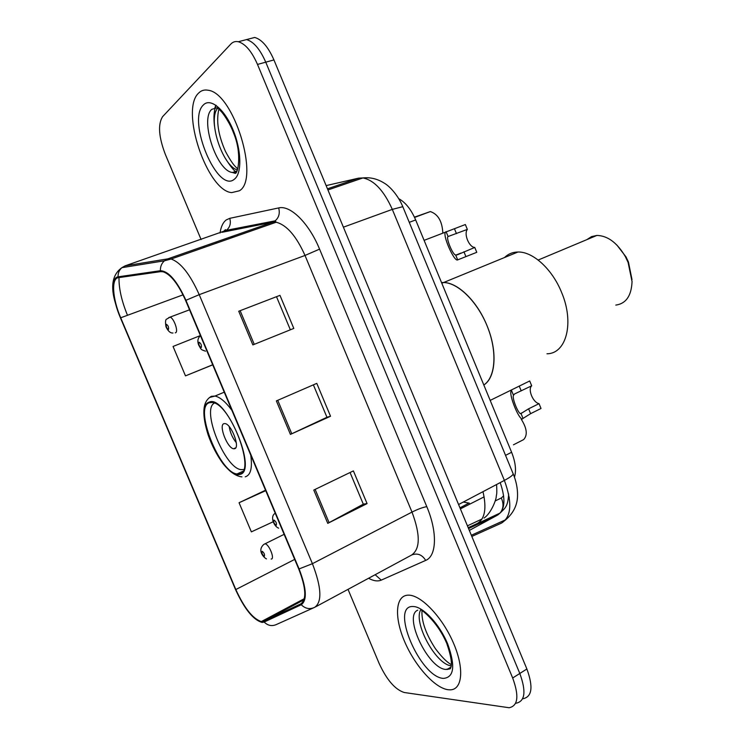 <?xml version="1.0" encoding="UTF-8"?>
<svg xmlns="http://www.w3.org/2000/svg" width="745" height="745" viewBox="0 0 745 745"><rect width="100%" height="100%" fill="white"/><g stroke="black" fill="none" stroke-linecap="round" stroke-linejoin="round"><path stroke-width="1.12" d="M484.12 496.868L460.391 508.882M469.341 503.164L463.297 502.046M398.78 198.701C405.531 202.426 411.156 209.513 415.673 219.952L511.601 452.262C515.512 462.17 516.471 470.467 514.46 477.163M523.055 698.726C532.098 696.789 533.383 686.881 526.883 668.991L273.937 59.926C268.247 46.963 261.83 39.476 254.697 37.455L247.61 39.308M526.883 668.991L519.805 673.471C526.333 691.416 525.104 701.334 516.117 703.215C525.104 701.334 526.333 691.416 519.805 673.471L265.751 62.17C260.033 49.161 253.635 41.636 246.53 39.587L239.508 41.422M448.024 689.721L450.204 689.842C462.682 689.758 464.452 667.809 453.1 642.218C441.915 616.627 420.934 594.938 408.511 595.153L408.474 595.153C395.521 595.05 394.003 616.488 404.274 640.784C414.369 665.08 434.4 687.924 448.024 689.721L450.204 689.842C462.682 689.758 464.452 667.809 453.1 642.218C441.915 616.627 420.934 594.938 408.511 595.153C395.521 595.05 394.003 616.488 404.274 640.784C414.369 665.08 434.4 687.924 448.024 689.721M239.396 190.776C260.117 179.331 233.632 92.65 208.041 90.229C204.307 89.521 201.15 90.49 198.57 93.134C179.899 110.046 207.184 190.776 231.648 192.62L239.396 190.776C260.117 179.331 233.632 92.65 208.041 90.229C204.307 89.521 201.15 90.49 198.57 93.134C179.899 110.046 207.184 190.776 231.648 192.62L239.396 190.776M261.728 621.619L261.327 621.581C252.806 618.769 244.304 608.088 235.83 589.537L120.709 317.789C112.486 298.847 111.07 278.276 118.39 277.671L160.724 271.627L163.183 271.795C170.791 274.505 178.269 284.069 185.617 300.496L298.708 568.938C306.009 587.852 306.716 599.501 300.831 603.869L263.767 621.255L261.728 621.619M262.072 622.42L264.168 622.047L301.259 604.735C307.303 600.265 306.577 588.327 299.09 568.929L185.924 300.3C177.059 280.912 168.556 271.05 160.408 270.714L118.092 276.833C110.595 277.457 112.048 298.549 120.476 317.947L235.522 589.537C244.453 609 253.3 619.961 262.072 622.42M348.017 589.351L379.149 663.478C386.767 679.915 395.12 689.591 404.218 692.496L509.124 707.741C518.054 705.906 519.237 695.988 512.672 677.987L519.805 673.471L265.751 62.17C260.033 49.161 253.635 41.636 246.53 39.587L254.697 37.455M512.672 677.987L257.5 64.433C251.763 51.377 245.366 43.806 238.307 41.739C235.383 41.115 232.896 41.888 230.848 44.039L162.606 116.648C157.791 124.303 158.685 136.838 165.278 154.243L201.103 239.545M203.916 246.241L204.391 247.368M313.785 490.052L353.391 470.905L367.071 503.601L327.763 523.353L313.785 490.052M238.726 311.233L279.971 295.355L293.8 328.415L252.862 344.916L238.726 311.233L240.132 310.693L254.259 344.358M276.358 400.903L316.783 383.368L330.538 416.25L290.42 434.391L276.358 400.903M265.546 490.21L239.061 502.735L251.363 531.865L273.182 521.761M200.396 335.576L173.054 346.453L185.486 375.871L212.725 364.845M330.538 416.25L326.953 417.274L290.42 434.391M279.971 295.355L240.132 310.693M367.071 503.601L363.271 504.114M350.057 472.516L363.299 504.179L327.763 523.353M239.061 502.735L265.732 490.666M185.486 375.871L212.698 364.771M313.384 384.848L326.962 417.302M276.656 297.069L290.354 329.802M239.359 473.932C256.308 472.684 230.624 403.911 212.502 402.496L209.308 402.719C193.7 407.059 219.356 472.628 237.04 473.969L239.359 473.932M483.822 384.988C495.434 377.51 497.483 352.292 487.658 327.288C477.936 302.256 458.352 282.755 443.62 282.523L441.534 282.569L443.62 282.523C457.877 282.504 477.163 301.222 486.941 325.5C497.669 350.923 495.863 377.64 483.822 384.988M243.671 469.518L241.156 469.639C224.934 468.521 201.066 409.322 214.42 403.073M234.573 448.723C240.439 447.903 231.406 424.045 225.027 423.588L223.994 423.644C218.294 424.846 227.327 448.313 233.651 448.76L234.573 448.723M229.209 426.624C230.149 432.603 232.514 437.967 236.295 442.707M546.979 353.773C566.275 353.81 574.581 322.902 561.628 292.506C552.306 269.141 532.871 251.512 517.961 252.015C512.7 252.089 508.23 253.924 504.561 257.509M615.798 305.096C626.024 303.653 631.443 295.812 632.049 281.554L628.082 262.38L625.39 256.68C617.214 242.768 607.706 235.69 596.875 235.439L591.502 236.621L586.939 239.601M632.002 279.617L628.445 262.026L626.033 256.932L616.851 245.003M513.454 444.812L523.605 439.625C527.786 435.173 526.985 428.356 521.221 419.165M442.819 232.71C442.139 221.191 437.976 214.15 430.34 211.571L414.444 217.158M531.688 385.798L514.562 393.956L513.501 395.325C511.675 397.886 518.911 415.44 521.006 413.531L528.596 408.819L539.035 403.65C533.001 402.579 527.544 389.318 531.688 385.798L529.704 380.965L490.182 400.4M539.035 403.65L541.019 408.474L530.598 413.671L523.018 418.411C520.234 423.421 507.68 392.969 511.489 390.436L511.685 390.054M467.348 229.404L448.09 236.519C445.594 237.562 452.904 255.293 455.651 254.948L457.244 254.855L474.77 247.442C469.108 247.321 463.595 233.939 467.348 229.404L465.346 224.534L424.101 240.356M448.09 236.519L446.041 231.611M474.77 247.442L476.772 252.313L457.681 259.875C454.31 262.389 441.664 233.828 445.761 232.002M468.214 527.721L477.107 523.586C484.883 519.153 486.839 508.518 482.983 491.681M478.923 522.496L477.107 523.586M505.548 455.372L511.601 452.262M409.275 222.336L415.673 219.952M273.937 59.926L257.5 64.433M471.836 536.437L501.506 523.102C511.47 516.779 512.42 502.549 504.384 480.404L458.585 504.523M512.998 473.392L513.203 473.894C512.923 475.245 509.98 477.415 504.384 480.404L392.308 209.382C383.926 190.701 374.139 180.225 362.936 177.934L358.634 178.139L327.465 188.82M368.049 177.738L358.634 178.139L326.133 185.607M402.803 206.682L392.308 209.382L343.398 227.178M508.602 495.825L509.273 497.474M505.687 519.842L501.506 523.102M468.568 528.568L497.39 515.195C505.017 510.353 505.957 499.485 500.202 482.611M503.657 495.863L501.283 497.986C503.909 503.676 503.508 508.705 500.081 513.063L497.39 515.195L469.341 530.421M501.283 497.986L495.239 500.929M237.059 229.106L237.357 228.184M235.83 589.537L294.694 559.402M220.045 232.999C220.967 226.713 223.044 222.345 226.275 219.905L229.749 218.341L278.667 207.93C290.345 204.866 308.979 223.146 319.568 249.128L426.783 506.637C437.585 532.07 436.71 556.124 425.684 560.398L381.263 580.122C377.762 581.603 373.534 580.979 368.579 578.26M216.46 241.864L216.236 243.224M313.272 607.967L276.674 624.394C272.074 626.517 267.902 625.735 264.168 622.047M185.924 300.3L199.213 294.666L312.416 563.686L299.09 568.929M160.408 270.714C160.231 266.673 161.581 263.367 164.459 260.797L167.858 258.85L171.108 259.027C180.7 262.352 190.068 274.235 199.213 294.666L305.012 255.451C296.287 236.007 286.676 224.934 276.181 222.233L272.549 222.252L222.066 232.291M315.47 606.914L411.51 555.1C420.301 549.121 420.469 534.78 412.004 512.085L312.416 563.686C321.514 587.405 322.268 601.951 314.679 607.333C309.771 609.596 305.301 608.73 301.259 604.735M118.092 276.833C117.924 273.098 119.2 270.044 121.901 267.66L125.095 265.853L167.858 258.85L272.549 222.252L275.175 220.827C278.947 217.531 280.101 213.228 278.667 207.93M127.479 315.303C121.593 300.85 118.772 288.278 119.014 277.587M125.095 265.853L226.443 230.307C230.019 227.234 231.118 223.249 229.749 218.341M426.783 506.637C422.853 507.326 417.926 509.142 412.004 512.085L305.012 255.451L319.568 249.128M425.684 560.398C422.192 554.746 417.628 552.902 411.985 554.857M381.263 580.122L375.154 574.712M120.709 317.789L183.037 294.852M263.767 621.255L304.016 599.79M277.736 400.298L291.779 433.767M315.135 489.4L329.094 522.664M449.682 667.865L450.539 668.284M420.823 609.699C412.842 622.066 435.704 664.503 451.237 665.825M417.731 610.183C403.092 615.817 428.179 668.777 445.873 669.438L450.52 668.33M413.233 606.532C389.43 604.698 419.696 676.926 443.284 678.406C454.124 677.568 455.586 666.067 447.671 643.904C439.457 624.059 423.03 606.505 413.233 606.532M209.084 402.188C192.098 407.161 222.792 479.761 239.573 474.453C258.664 472.544 225.39 393.537 209.084 402.188M209.075 397.877L211.301 396.321L214.998 396.051C219.989 397.104 225.605 401.834 231.863 410.262M250.739 455.083C252.518 467.981 250.692 475.226 245.254 476.819M215.873 105.213L214.914 107.615M217.931 107.969C207.138 118.8 222.084 165.781 237.413 169.953M236.891 171.061L232.487 172.477L234.889 173.25C237.627 175.336 242.414 154.252 233.753 133.448C229.73 122.329 222.308 112.383 221.079 111.415L217.642 107.615L211.794 109.338C199.585 119.47 216.767 171.303 232.487 172.477L236.277 172.03M203.478 104.877C186.399 120.001 217.615 194.482 234.507 179.089C242.069 173.408 241.548 150.052 232.934 129.583C224.422 109.012 210.407 97.604 203.478 104.877M263.898 544.353L265.034 543.841C269.019 543.962 275.166 559.234 271.161 559.048M264.298 556.357C264.903 554.569 264.186 552.874 262.156 551.272C261.56 553.051 262.268 554.746 264.298 556.357M168.808 317.566L169.981 317.156C173.622 317.519 178.707 331.516 175.643 332.717L175.28 332.838M168.5 329.467C168.864 327.111 168.137 325.388 166.321 324.308C165.958 326.664 166.684 328.387 168.5 329.467M273.964 520.047C273.313 521.984 274.058 523.763 276.209 525.365C276.861 523.418 276.116 521.64 273.964 520.047M523.018 418.411L521.006 413.531M513.501 395.325L511.489 390.436M521.211 390.874L519.209 386.012M530.598 413.671L528.596 408.819M199.017 342.206C198.552 344.618 199.306 346.416 201.28 347.58C201.755 345.168 200.992 343.371 199.017 342.206M457.681 259.875L455.651 254.948M456.462 233.632L454.441 228.734M465.942 256.662L463.93 251.763M496.57 484.52C497.185 495.248 496.487 493.693 496.235 496.747C496.217 499.467 491.244 513.231 484.064 518.045M482.034 518.995L467.432 525.84M459.963 507.848L468.735 503.21M471.343 535.264L505.799 519.703C516.825 510.223 517.579 499.634 517.552 494.773C517.561 487.928 516.117 480.972 513.203 473.894L402.7 206.44C397.886 194.994 389.533 186.101 384.122 183.056C377.38 178.837 370.321 177.133 362.936 177.934L327.94 189.956M468.27 527.86L500.081 513.063C505.082 508.062 507.932 506.851 508.63 493.963M261.327 621.581L304.333 598.663M223.034 231.956L225.428 229.665L226.443 230.307L275.175 220.827L276.181 222.233L171.108 259.027L164.459 260.797L121.901 267.66C112.355 274.467 110.232 286.406 115.512 303.485M238.307 41.739L246.53 39.587M234.526 236.817L230.987 237.459M421.987 610.602C421.391 621.274 425.87 633.976 435.425 648.699C446.059 662.64 449.906 663.423 451.358 664.838M450.967 667.082L447 669.485L450.278 668.796C452.541 665.285 451.368 656.82 446.758 643.419C436.533 619.458 419.5 608.535 420.702 609.615M450.008 667.66L450.66 668.004M224.236 392.177L214.998 396.051L209.773 397.43C202.463 402.663 201.923 415.188 208.172 435.006C211.99 445.743 216.935 455.26 222.997 463.567C229.656 471.864 235.969 476.297 241.957 476.865M242.796 471.324L237.04 473.969M517.961 252.015L441.813 283.258M235.709 447.838L233.651 448.76M538.16 260.042L596.875 235.439M626.033 256.932L625.39 256.68M237.767 168.985C236.789 167.429 233.977 167.318 225.465 151.412C218.248 135.106 216.059 120.997 218.89 109.087M216.106 105.38L215.314 107.55M215.072 108.388C213.834 113.147 213.638 119.042 214.495 126.073M224.72 157.381C230.298 166.2 234.163 171.071 236.305 171.983M284.134 534.333L263.879 544.371C256.504 550.751 264.624 558.266 266.487 558.89M430.34 211.571L414.574 217.438M189.537 309.808L169.981 317.156L166.824 319.046C165.437 319.335 165.167 321.952 166.023 326.887C168.128 331.246 170.447 333.276 172.98 332.996M278.667 528.149C274.048 526.687 269.597 516.332 275.25 513.249M520.727 413.475L523.241 412.227M205.546 351.174C199.958 349.414 201.271 349.144 198.71 345.149C197.332 341.685 197.649 338.798 199.641 336.517L200.48 335.781M455.996 255.051L460.922 253.086"/></g></svg>
